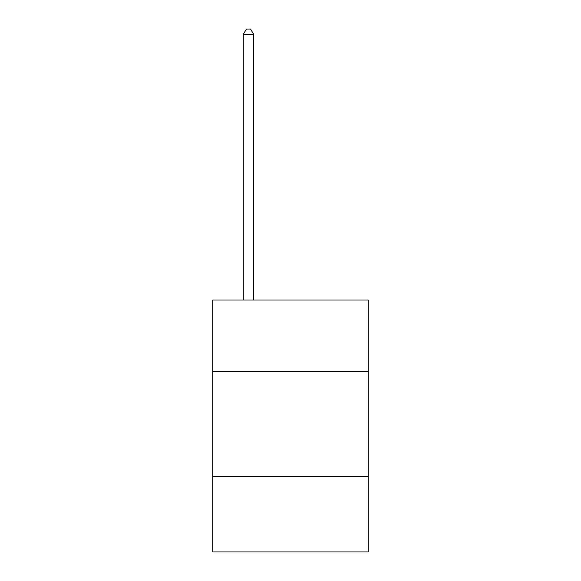<?xml version="1.0" encoding="UTF-8"?>
<svg xmlns="http://www.w3.org/2000/svg" width="581" height="581" viewBox="0 0 581 581"><rect width="100%" height="100%" fill="white"/><g stroke="black" fill="none" stroke-linecap="round" stroke-linejoin="round"><path stroke-width="0.87" d="M368.187 371.382L368.187 299.992L212.813 299.992L212.813 371.382L368.187 371.382L368.187 551.95L212.813 551.95L212.813 371.382M368.187 476.362L212.813 476.362M253.759 299.992L253.759 34.511L243.257 34.511L243.257 299.992M243.257 34.511L246.409 29.05L250.607 29.05L253.759 34.511"/></g></svg>
